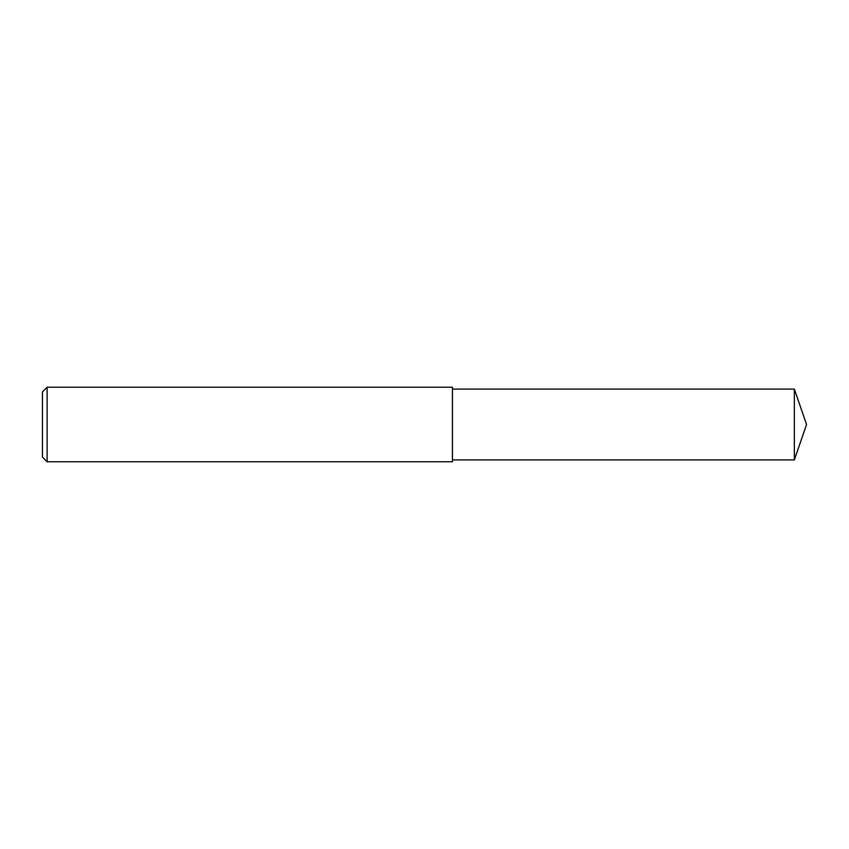 <?xml version="1.0" encoding="UTF-8"?>
<svg xmlns="http://www.w3.org/2000/svg" width="849" height="849" viewBox="0 0 849 849"><rect width="100%" height="100%" fill="white"/><g stroke="black" fill="none" stroke-linecap="round" stroke-linejoin="round"><path stroke-width="1.27" d="M794.356 389.086L452.453 389.086L794.356 389.086L806.55 424.5L794.356 389.086L794.356 459.914L806.55 424.5M47.109 461.771L42.45 457.112L42.45 391.888L47.109 387.229L452.453 387.229L452.453 461.771L47.109 461.771L47.109 387.229L452.453 387.229M42.45 391.888L47.109 387.229M452.453 459.914L794.356 459.914"/></g></svg>
